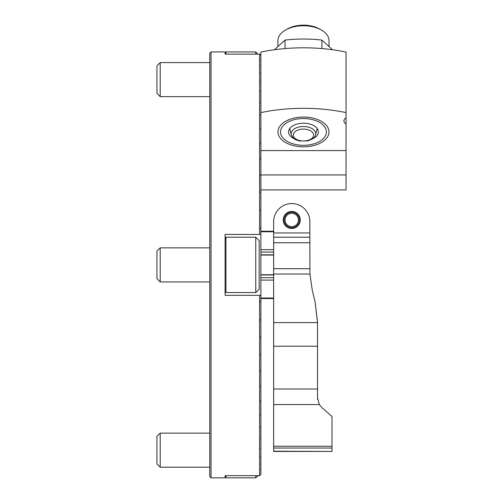 <?xml version="1.0" encoding="UTF-8"?>
<svg xmlns="http://www.w3.org/2000/svg" width="503" height="503" viewBox="0 0 503 503"><rect width="100%" height="100%" fill="white"/><g stroke="black" fill="none" stroke-linecap="round" stroke-linejoin="round"><path stroke-width="0.75" d="M260.868 474.373L259.592 475.662L260.868 474.373L260.868 52.06A127.775 74.563 0 0 1 346.051 52.06L346.051 112.584A127.775 74.563 180 0 0 260.868 112.584M211.04 477.85L209.764 476.574L209.764 53.217L211.04 51.941L211.04 477.85L225.093 477.85L225.093 475.662L259.592 475.662L259.592 295.349L225.093 295.349L225.093 234.442L259.592 234.442L259.592 54.129L225.093 54.129L225.093 52.79L225.948 51.941L225.948 54.129M211.04 51.941L225.093 51.941L225.093 54.129M259.592 54.129L260.868 55.418L259.592 54.129M259.592 234.442L260.868 234.442L259.592 234.442M260.868 227.406L260.868 228.871M260.868 209.386L260.868 210.826M260.868 191.794L260.868 193.196M260.868 174.761L260.868 176.113M260.868 158.414L260.868 159.703M260.868 142.871L260.868 144.091M260.868 128.259L260.868 129.403M260.868 114.69L260.868 115.747M260.868 102.26L260.868 103.222M260.655 91.753L260.655 90.898M260.868 81.203L260.868 81.951M260.868 72.734L260.868 73.363M260.868 65.73L260.868 66.239M260.868 60.241L260.868 60.624M260.868 295.349L259.592 295.349L260.868 295.349M260.868 469.167L260.868 469.55M260.868 463.552L260.868 464.062M260.868 456.422L260.868 457.051M260.868 447.84L260.868 448.582M260.868 437.862L260.868 438.717M260.868 426.569L260.868 427.525M260.868 414.044L260.868 415.101M260.868 400.388L260.868 401.526M260.868 385.694L260.868 386.92M260.868 370.089L260.868 371.377M260.868 353.678L260.868 355.03M260.868 336.589L260.868 337.991M260.868 318.959L260.868 320.398M260.868 300.92L260.868 302.385M260.655 464.263L260.655 463.753M260.655 66.038L260.655 65.528M260.655 81.763L260.655 81.021M260.655 103.058L260.655 102.096M260.655 129.265L260.655 128.127M260.655 159.596L260.655 158.307M260.655 193.127L260.655 191.725M260.655 228.834L260.655 227.369M260.655 302.422L260.655 300.957M260.655 338.066L260.655 336.664M260.655 371.484L260.655 370.195M260.655 401.664L260.655 400.526M260.655 427.688L260.655 426.733M260.655 448.77L260.655 448.022M260.655 469.758L260.655 469.368M260.655 60.417L260.655 60.033M260.655 73.174L260.655 72.545M260.655 115.596L260.655 114.539M260.655 143.971L260.655 142.751M260.655 176.025L260.655 174.673M260.655 210.776L260.655 209.336M260.655 320.455L260.655 319.015M260.655 355.118L260.655 353.766M260.655 387.04L260.655 385.82M260.655 415.252L260.655 414.195M260.655 438.893L260.655 438.038M260.655 457.246L260.655 456.617M255.757 292.576L259.164 289.168L259.164 240.616L255.757 237.209L225.948 237.209L225.948 292.576L255.757 292.576L255.757 237.209M209.764 281.931L160.212 281.931L160.212 247.86L209.764 247.86M160.212 281.931L156.949 278.662L156.949 251.123L160.212 247.86M257.945 475.662L255.757 477.85L255.757 475.662M255.757 477.85L225.948 477.85L225.948 475.662M225.948 477.85L225.093 477.001L225.093 475.662M209.764 467.205L160.212 467.205L160.212 433.127L209.764 433.127M160.212 467.205L156.949 463.936L156.949 436.397L160.212 433.127M255.757 54.129L255.757 51.941L225.948 51.941M209.764 96.658L160.212 96.658L160.212 62.586L209.764 62.586M160.212 96.658L156.949 93.395L156.949 65.855L160.212 62.586M317.519 322.008L315.092 301.844L312.269 290.256L315.092 301.844L317.519 322.618L273.645 322.618L273.645 451.442L331.999 451.442L273.645 451.191M317.607 399.508L317.519 397.992L319.336 404.557L321.87 407.6L331.999 416.478L331.999 451.191M291.746 212.297A7.664 7.664 0 0 1 298.386 223.797A7.664 7.664 0 0 1 285.107 223.797A7.664 7.664 0 0 1 291.746 212.297M273.645 231.129L273.645 221.666A18.102 18.102 0 0 1 291.746 203.564A18.102 18.102 0 0 1 309.848 221.666L309.848 232.952L273.645 232.952L273.645 322.618M312.269 290.256L309.942 274.034L309.848 232.952M309.848 221.666L309.848 231.129M273.645 221.666L273.645 232.952M291.746 211.442A8.52 8.52 0 0 1 299.128 224.219A8.52 8.52 0 0 1 284.371 224.219A8.52 8.52 0 0 1 291.746 211.442M309.848 237.209L273.645 237.209M309.848 242.748L273.645 242.748M317.519 397.992L317.519 322.618M331.999 448.035L273.645 448.035L331.999 448.035M291.746 213.272A6.69 6.69 0 0 1 297.543 223.307A6.69 6.69 0 0 1 285.956 223.307A6.69 6.69 0 0 1 291.746 213.272M303.46 146.813A25.515 14.889 180 0 0 327.113 137.508A25.515 14.889 180 0 0 321.203 121.229A25.515 14.889 180 0 0 285.717 121.229A25.515 14.889 180 0 0 279.813 137.508A25.515 14.889 180 0 0 303.46 146.813M260.868 150.573L346.051 150.573L346.051 189.895L260.868 189.895M346.051 112.584L346.051 117.796A7.664 4.477 180 0 0 343.92 120.89A7.664 4.477 180 0 0 346.051 123.983L346.051 150.573M346.051 123.983L346.051 117.796M260.868 174.943L346.051 174.943M294.387 138.822A14.908 8.702 0 0 1 288.552 131.924A14.908 8.702 0 0 1 303.46 123.222A14.908 8.702 0 0 1 318.368 131.924A14.908 8.702 0 0 1 312.539 138.822M303.46 118.538A22.943 13.386 0 0 1 324.731 126.901A22.943 13.386 0 0 1 319.418 141.544A22.943 13.386 0 0 1 287.509 141.544A22.943 13.386 0 0 1 282.196 126.901A22.943 13.386 0 0 1 303.46 118.538M277.908 46.263L277.908 40.661A25.552 14.914 0 0 1 285.691 29.941A25.552 14.914 0 0 1 303.46 25.747A25.552 14.914 0 0 1 321.235 29.941A25.552 14.914 0 0 1 329.019 40.661L329.019 46.263M287.509 28.916L285.691 29.941L287.509 28.916A22.943 13.386 0 0 1 303.46 25.15A22.943 13.386 0 0 1 319.418 28.916L321.235 29.941L319.418 28.916M289.728 128.535L290.042 129.233L289.929 128.271M274.431 49.747L285.019 40.089C297.16 38.674 309.452 38.674 321.901 40.089L332.496 49.747M321.901 40.089L321.901 48.577M285.019 40.089L285.019 48.577M309.848 268.69L273.645 268.69M309.942 274.034L273.645 274.034M317.519 346.215L273.645 346.215M317.519 388.995L273.645 388.995M319.336 404.557L273.645 404.557M331.999 446.23L273.645 446.23M273.645 274.984L260.868 274.984M273.645 277.694L260.868 277.694M273.645 280.102L260.868 280.102M273.645 298.021L260.868 298.021M260.868 231.764L273.645 231.764M260.868 249.683L273.645 249.683M260.868 252.097L273.645 252.097M260.868 254.807L273.645 254.807M291.35 134.76C293.959 140.211 296.097 139.658 299.549 140.972L307.496 140.947C312.841 139.105 315.538 137.042 315.576 134.76A12.254 7.155 180 0 0 303.46 126.517A12.254 7.155 180 0 0 291.344 134.741A12.254 7.155 180 0 0 291.35 134.76L289.709 128.567M303.46 129.101A10.173 5.935 180 0 0 294.651 138.004A10.173 5.935 180 0 0 312.269 138.004A10.173 5.935 180 0 0 303.46 129.101M225.093 291.727L225.948 292.576M225.093 238.064L225.948 237.209M257.945 54.129L255.757 51.941M273.645 274.732L260.868 274.732M273.645 298.524L260.868 298.524L273.645 298.524M260.868 231.267L273.645 231.267M260.868 255.052L273.645 255.052M315.576 134.76L317.211 128.567"/></g></svg>
